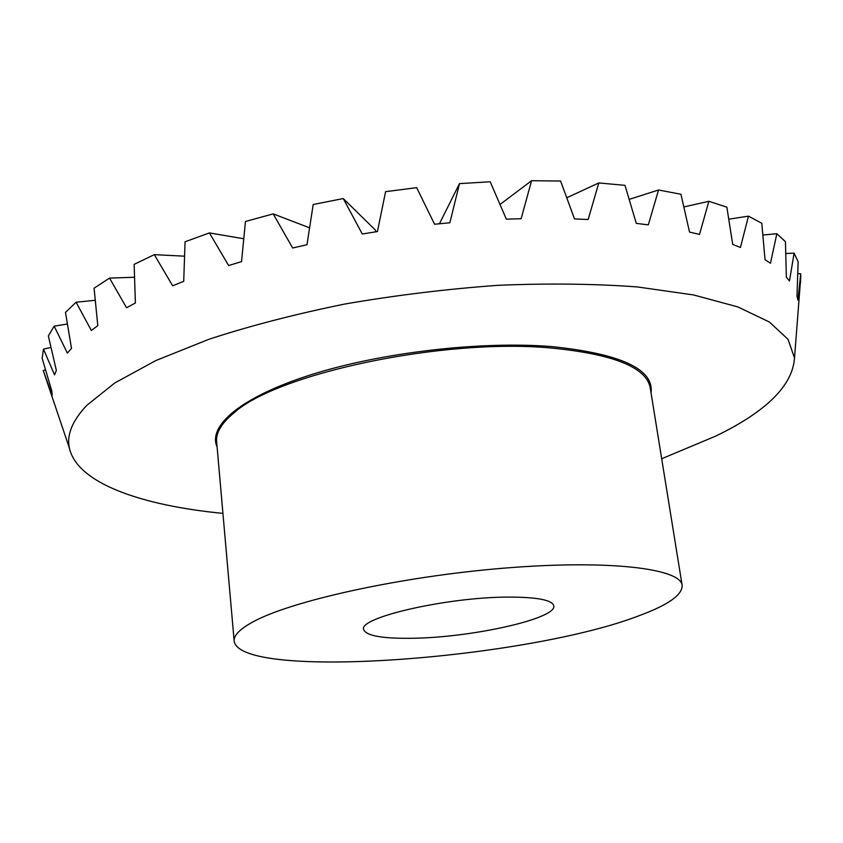 <?xml version="1.0" encoding="UTF-8"?>
<svg xmlns="http://www.w3.org/2000/svg" width="843" height="843" viewBox="0 0 843 843"><rect width="100%" height="100%" fill="white"/><g stroke="black" fill="none" stroke-linecap="round" stroke-linejoin="round"><path stroke-width="1.26" d="M439.456 223.753L459.488 183.626L490.204 181.772L506.337 219.169L521.132 218.716L531.585 180.718L560.606 181.045L574.505 218.927L588.161 219.496L598.804 182.942L624.979 185.344L636.296 223.374L648.309 224.881L658.552 189.991L680.944 194.269L689.532 232.088L699.521 234.417L708.847 201.298L726.856 207.157L732.715 244.449L740.46 247.452L748.458 216.145L761.777 223.247L765.044 259.728L770.46 263.258L776.856 233.711L785.444 241.709L786.361 277.168L789.48 281.056L794.095 253.163L798.131 261.73L797.004 296.019L797.942 300.119L800.724 273.754L800.534 282.574M459.488 183.626L449.867 222.763L434.566 224.238L416.674 187.673L385.599 191.667L377.422 231.562L362.279 233.996L343.259 198.558L375.146 229.812L376.189 231.751M639.837 615.422C527.887 659.068 240.013 680.912 234.164 641.133C233.606 635.559 239.633 629.289 252.226 622.303C289.792 601.143 400.098 576.559 504.525 568.108C609.089 559.531 680.807 568.53 682.145 585.337C682.503 594.8 668.404 604.831 639.837 615.422M413.85 638.235C382.806 638.804 366.062 635.896 363.628 629.5C358.127 617.677 446.916 597.107 508.224 597.097C537.054 597.086 552.239 599.995 553.777 605.822C557.012 618.562 472.902 637.34 413.85 638.235M222.931 513.387C141.571 505.494 77.398 483.324 69.453 448.297C66.418 435.157 72.203 420.836 86.808 405.346L114.785 382.954L155.86 360.541L209.275 339.149C250.466 325.725 295.777 313.996 345.187 303.965C395.968 295.219 446.98 289.001 498.213 285.313C548.329 283.216 594.736 283.764 637.434 286.947L693.536 294.945L737.794 306.905L769.322 321.984L788.026 339.286L794.506 357.98C792.62 385.588 766.329 411.637 715.633 436.137L661.692 458.74M343.259 198.558L313.206 204.501L306.978 244.723L292.658 248L273.185 213.89L245.45 221.488L241.551 261.593L228.632 265.556L209.401 232.91L185.06 241.783L183.711 281.341L172.667 285.788L154.29 254.649L134.142 264.365L135.386 303.016L126.534 307.748L109.548 278.095L94.068 288.222L97.809 325.651L91.318 330.467L76.091 302.237L65.48 312.374L71.497 348.37L67.387 353.101L54.173 326.157L67.387 324.018M46.976 381.594L43.235 370.488L52.161 395.262L51.834 391.099L42.15 358.317L43.467 349.107L54.542 374.893L56.355 370.393L48.346 335.967L54.173 326.157M566.77 197.778L598.804 182.942M500.004 204.459L531.585 180.718M273.185 213.89L309.581 227.81M209.401 232.91L243.743 238.759M154.29 254.649L184.543 256.177M109.548 278.095L134.532 277.252M76.091 302.237L95.248 300.287M43.467 349.107L50.98 347.464M43.235 370.488L45.522 369.856M797.773 273.701L800.724 273.754M785.781 253.49L794.095 253.163M762.862 235.028L776.856 233.711M728.774 219.191L748.458 216.145M683.852 206.957L708.847 201.298M629.184 199.38L658.552 189.991M217.094 446.927C207.526 425.863 241.056 396.884 311.257 374.671C381.268 352.479 480.647 340.899 551.438 346.557C620.891 353.712 654.094 369.15 651.049 392.87M234.164 641.133L216.64 441.774C215.808 432.954 221.33 423.534 233.205 413.523C275.387 373.965 442.596 337.917 550.995 348.001C613.314 354.049 646.391 367.306 650.216 387.769L682.145 585.337M69.453 448.297L43.256 370.583M794.506 357.98L800.839 276.219"/></g></svg>
